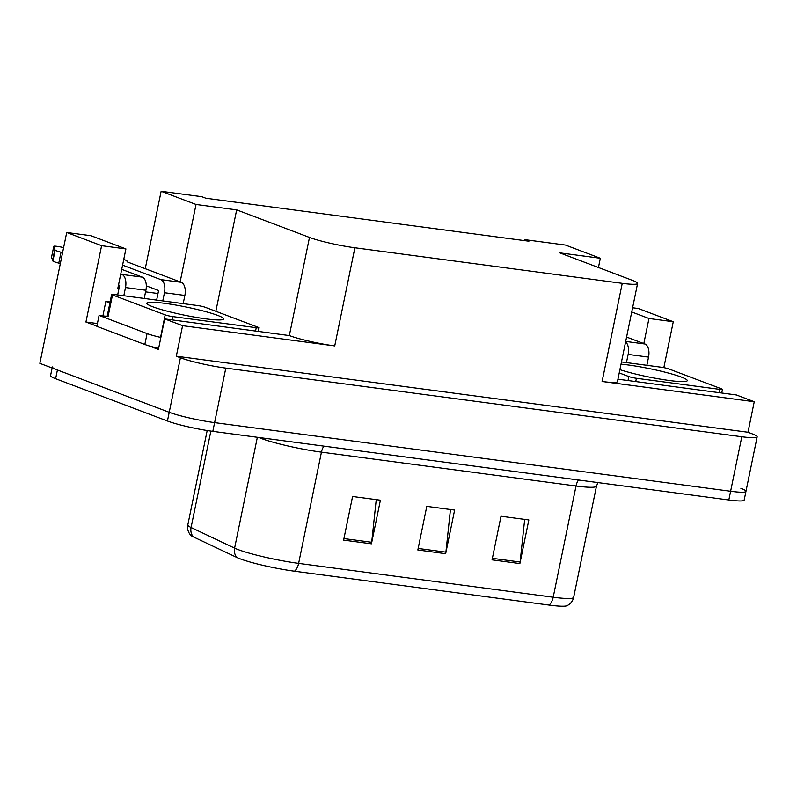 <?xml version="1.0" encoding="UTF-8"?>
<svg xmlns="http://www.w3.org/2000/svg" width="797" height="797" viewBox="0 0 797 797"><rect width="100%" height="100%" fill="white"/><g stroke="black" fill="none" stroke-linecap="round" stroke-linejoin="round"><path stroke-width="1.2" d="M96.875 326.162L85.927 322.028L97.403 323.552M180.132 281.899L196.022 204.47L236.659 209.88L309.485 237.426L289.331 335.567L164.67 318.9L158.404 349.435L148.83 345.818M309.485 237.426A33.584 3.567 11.6 0 0 354.874 247.767L622.248 283.333L602.104 381.484L754.251 401.718L736.338 394.943L617.934 379.193M602.104 381.484A33.584 3.567 11.6 0 0 617.446 381.594L637.59 283.443A33.584 3.567 11.6 0 0 632.519 280.395L559.703 252.848L600.33 258.258L598.437 267.503M289.331 335.567A33.584 3.567 11.6 0 0 334.73 345.918L182.583 325.674L176.306 356.209L747.984 432.253L752.079 433.807A33.584 3.567 -168.4 0 1 757.15 436.856A33.584 3.567 -168.4 0 1 741.808 436.746L225.8 368.104A33.584 3.567 -168.4 0 1 180.411 357.763L176.306 356.209M164.67 318.9L182.583 325.674M101.598 245.685L125.906 248.923L91.017 235.723L66.709 232.495L101.598 245.685L85.927 322.028M66.709 232.495L39.85 363.352L169.213 412.288L57.414 369.997A33.584 3.567 -168.4 0 1 52.343 366.939M740.891 488.332A33.584 3.567 -168.4 0 1 745.962 491.38L744.169 500.108A33.584 3.567 -168.4 0 1 728.827 499.998L212.819 431.356L214.612 422.629A33.584 3.567 -168.4 0 1 169.213 412.288A33.584 3.567 -168.4 0 0 214.612 422.629L730.62 491.271L214.612 422.629L225.8 368.104M745.962 491.38A33.584 3.567 -168.4 0 1 730.62 491.271A33.584 3.567 -168.4 0 0 745.962 491.38L757.15 436.856M632.599 307.762L638.387 308.529L673.276 321.729L663.841 367.646M754.251 401.718L747.984 432.253M600.33 258.258L565.442 245.058L524.815 239.648L528.909 241.202L205.875 198.234L201.771 196.68L161.133 191.28L145.243 268.699M524.815 239.648L524.615 240.634M622.248 283.333A33.584 3.567 11.6 0 0 637.59 283.443M236.659 209.88L215.848 311.288M643.817 343.577L648.967 318.491L673.276 321.729M125.906 248.923L117.846 288.175L119.012 288.335M145.562 291.861L157.975 293.515M196.022 204.47L161.133 191.28M631.732 311.976L648.967 318.491M549.063 605.072A11.198 6.147 -82.4 0 0 553.198 597.232A44.781 4.762 11.6 0 0 573.651 597.381C572.794 601.167 570.562 603.947 566.946 605.72A40.308 4.284 -168.4 0 1 549.063 605.072L294.492 571.21A40.308 4.284 -168.4 0 1 240.017 558.797A40.308 4.284 -168.4 0 1 236.868 557.482L193.342 536.879A40.308 4.284 -168.4 0 1 190.682 535.215C188.062 532.147 187.106 528.71 187.813 524.904A44.781 4.762 11.6 0 0 191.071 527.514A11.198 10.212 115.3 0 0 193.342 536.879M524.675 519.395L520.122 562.024A8.956 4.912 97.6 0 1 519.883 563.569L528.839 519.943L501.004 516.247L492.058 559.863L519.883 563.569M376.244 499.649L371.691 542.279A8.956 4.912 97.6 0 1 371.452 543.823L380.398 500.197L352.573 496.501L343.617 540.117L371.452 543.823M450.454 509.522L445.902 552.152A8.956 4.912 97.6 0 1 445.662 553.696L454.619 510.07L426.784 506.374L417.837 549.99L445.662 553.696M212.819 431.356A33.584 3.567 -168.4 0 1 167.43 421.015L55.621 378.714A33.584 3.567 -168.4 0 1 50.55 375.666L52.124 367.995M123.804 295.737L125.488 287.548L145.891 290.257A11.198 6.147 -82.4 0 0 142.284 277.137L121.712 269.356M145.891 290.257L144.217 298.447M109.896 302.95L105.842 301.415L110.096 301.983M158.623 348.359A22.396 2.381 11.6 0 1 149.149 345.918A22.396 2.381 -168.4 0 1 144.835 344.483L96.835 326.332L99.077 315.423L147.076 333.584L144.835 344.483M160.855 337.45A22.396 2.381 -168.4 0 1 147.076 333.584M108.103 316.279A22.396 2.381 -168.4 0 1 99.077 315.423M103.032 315.931A11.198 6.147 97.6 0 1 103.381 313.41L105.842 301.415M162.767 300.917L164.451 292.728L184.864 295.438L183.18 303.637M117.667 294.92L119.63 285.326L118.524 284.908M156.63 300.1L158.593 290.507L146.309 285.864M184.864 295.438A11.198 6.147 -82.4 0 0 181.248 282.317L127.121 261.844L126.992 260.988A11.198 1.186 -168.4 0 0 123.734 259.483M122.579 265.132L160.835 279.608A11.198 6.147 97.6 0 1 164.451 292.728M120.755 273.999L121.871 274.427A11.198 6.147 97.6 0 1 125.488 287.548M51.556 257.182A7.153 0.757 11.6 0 0 51.536 257.232A7.153 0.757 11.6 0 0 51.536 257.272L52.891 261.057A11.198 1.186 -168.4 0 0 58.779 263.12L61.02 252.211L62.584 252.619M60.343 263.518L58.779 263.12M61.02 252.211A11.198 1.186 -168.4 0 1 55.132 250.148L53.778 246.373A7.153 0.757 -168.4 0 1 53.778 246.323A7.153 0.757 -168.4 0 1 63.601 247.628M55.132 250.148L52.891 261.057M54.814 249.501L52.582 260.41M626.452 362.595L628.136 354.406L648.549 357.116L646.865 365.315M648.549 357.116A11.198 6.147 -82.4 0 0 644.932 343.995L626.581 337.061M625.585 341.903A11.198 6.147 97.6 0 1 628.136 354.406M152.745 306.765A39.183 4.164 -168.4 0 1 146.957 303.687A39.183 4.164 -168.4 0 1 172.989 304.574A39.183 4.164 -168.4 0 1 217.691 315.403A39.183 4.164 -168.4 0 1 223.29 319.358A39.183 4.164 -168.4 0 1 193.482 316.907A39.183 4.164 -168.4 0 1 152.745 306.765M257.949 327.218A5.599 0.598 -168.4 0 1 258.786 327.726A5.599 0.598 -168.4 0 1 256.236 327.706L172.74 316.598A5.599 0.598 -168.4 0 1 165.168 314.875L112.487 294.95A5.599 0.598 -168.4 0 1 111.64 294.442A5.599 0.598 -168.4 0 1 114.2 294.462L197.696 305.56A5.599 0.598 -168.4 0 1 205.257 307.293L257.949 327.218M107.167 316.26A5.599 0.598 -168.4 0 1 107.167 316.25L111.64 294.442M621.012 364.179A39.183 4.164 -168.4 0 1 681.365 377.081A39.183 4.164 -168.4 0 1 686.974 381.026A39.183 4.164 -168.4 0 1 659.976 379.073A39.183 4.164 -168.4 0 1 619.897 369.659M621.481 361.938L661.38 367.238A5.599 0.598 -168.4 0 1 668.942 368.961L721.624 388.896A5.599 0.598 -168.4 0 1 722.471 389.404A5.599 0.598 -168.4 0 1 719.92 389.384L636.414 378.276A5.599 0.598 -168.4 0 1 628.853 376.553L619.229 372.916M180.411 357.763L167.43 421.015M741.808 436.746L728.827 499.998M354.874 247.767L334.73 345.918M578.473 479.993A11.198 6.147 -82.4 0 0 576.022 486.001L321.45 452.148A44.781 4.762 -168.4 0 1 260.928 438.35A44.781 4.762 -168.4 0 1 258.716 437.463M597.929 482.583L596.475 486.15A44.781 4.762 -168.4 0 1 576.022 486.001L553.198 597.232L298.626 563.379A11.198 6.147 97.6 0 1 294.492 571.21M210.856 431.087L191.071 527.514L234.597 548.117A44.781 4.762 11.6 0 0 238.094 549.581A44.781 4.762 11.6 0 0 298.626 563.379L321.45 452.148A11.198 6.147 -82.4 0 1 323.901 446.131M236.868 557.482A11.198 10.212 115.3 0 1 234.597 548.117L257.351 437.284M55.621 378.714L57.414 369.997M445.902 552.152L418.146 548.456M371.691 542.279L343.925 538.583M520.122 562.024L492.367 558.328M181.248 282.317L160.835 279.608M142.284 277.137L121.871 274.427M51.536 257.272L53.778 246.373M644.932 343.995L625.685 341.435M256.236 327.706L255.558 330.994M112.487 294.95L108.013 316.758M165.168 314.875L160.695 336.683M172.74 316.598L172.062 319.886M719.92 389.384L719.243 392.672M628.853 376.553L628.036 380.538M636.414 378.276L635.747 381.564M573.651 597.381L596.475 486.15M187.813 524.904L207.18 430.529M51.536 257.232L53.778 246.323M258.786 327.726L258.049 331.323M722.471 389.404L721.733 393.001"/></g></svg>

